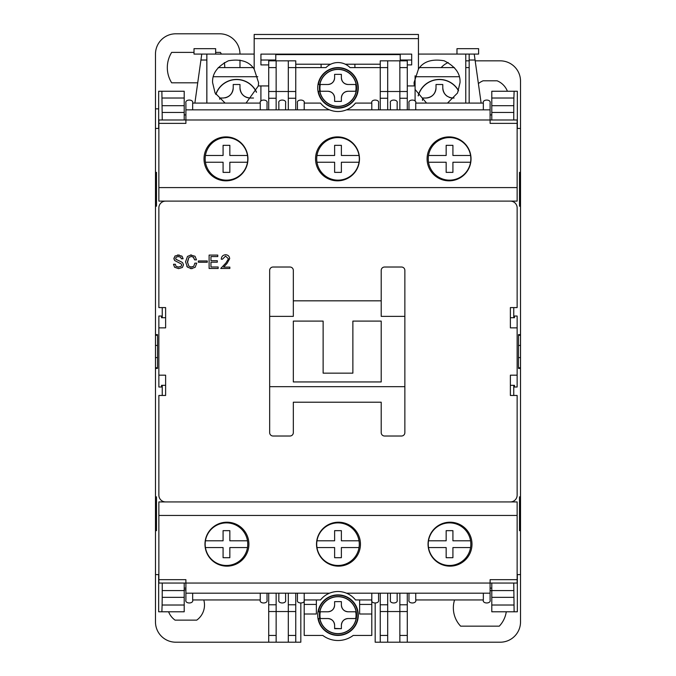 <?xml version="1.0" encoding="UTF-8"?>
<svg xmlns="http://www.w3.org/2000/svg" width="676" height="676" viewBox="0 0 676 676"><rect width="100%" height="100%" fill="white"/><g stroke="black" fill="none" stroke-linecap="round" stroke-linejoin="round"><path stroke-width="1.01" d="M506.273 611.78A26.609 26.609 0 0 1 499.285 626.162L460.635 626.162A26.609 26.609 0 0 1 454.559 599.95M478.388 83.587A18.59 18.59 0 0 1 483.095 80.799L497.105 80.799A18.59 18.59 0 0 1 507.414 91.26M197.722 82.81L171.67 82.81A28.73 28.73 0 0 1 171.67 52.39L194.012 52.39M520.52 264.316L520.52 335.296L518.458 335.296M514.123 91.26L491.79 91.26L491.79 98.02L513.887 98.02L514.123 91.26L517.343 91.26L517.343 128.44L520.52 128.44L520.52 235.924M155.48 235.924L155.48 54.08A20.28 20.28 0 0 1 175.76 33.8L219.7 33.8A20.28 20.28 0 0 1 239.98 54.08M155.48 438.724L155.48 264.316M288.314 593.19L288.314 604.775L295.75 604.775L295.75 642.2L175.76 642.2A20.28 20.28 0 0 1 155.48 621.92L155.48 467.116M353.21 635.44A25.35 25.35 0 0 1 322.79 635.44A25.35 25.35 0 0 0 353.21 635.44L371.8 635.44L371.8 614.002L359.632 614.002L359.632 599.95M520.52 467.116L520.52 574.6L517.343 574.6L517.343 611.78L514.123 611.78L513.76 583.05M518.458 367.744L520.52 367.744L520.52 438.724M520.52 367.744L520.52 335.296M399.854 593.19L399.854 604.775L407.29 604.775L407.29 642.2L500.24 642.2A20.28 20.28 0 0 0 520.52 621.92L520.52 530.66L519.506 530.66L519.506 496.86L520.52 496.86L520.52 368.42L518.5 368.42L518.433 365.04L518.5 334.62L520.52 334.62L520.52 206.18L519.506 203.772M520.52 206.18L519.506 206.18L519.506 172.38L520.52 172.38L520.52 81.12A20.28 20.28 0 0 0 500.24 60.84L475.194 60.84M400.217 54.122L400.217 60.84M275.783 60.84L275.783 54.122M155.48 335.296L157.542 335.296M157.542 367.744L155.48 367.744M490.1 590.638L491.79 590.638M375.18 603.33L375.18 642.2L380.25 642.2L380.25 611.535L387.686 611.535L387.686 642.2L380.25 642.2M469.169 60.84L465.764 60.84M448.188 62.53A20.28 20.28 0 0 0 441.183 67.6M481.126 103.09L474.239 54.08L469.169 54.08L469.169 103.09M469.169 67.6L465.764 67.6M454.424 67.6L419.644 67.6M415.089 101.096L415.089 75.788M295.75 64.22L330.699 64.22M345.301 64.22L380.25 64.22M260.911 101.096L260.911 85.936M218.196 67.6L252.976 67.6M206.831 103.09L206.831 54.08L201.761 54.08L194.874 103.09M203.789 599.95A18.59 18.59 0 0 1 196.724 620.137L175.076 620.137A18.59 18.59 0 0 1 168.586 611.78M184.21 589.903L185.9 589.903M295.75 642.2L300.82 642.2L300.82 603.33M155.48 108.836L158.657 108.836M239.98 67.6L239.98 60.071M215.644 52.39L220.41 52.39A28.73 28.73 0 0 1 221.39 54.08M224.331 62.589A28.73 28.73 0 0 1 224.77 67.6M354.9 67.6L354.9 64.22M321.1 64.22L321.1 67.6M418.444 38.617L254.176 38.617L254.176 34.476L418.444 34.476L418.444 69.113C423.328 61.508 431.888 58.727 444.14 60.772C455.252 66.324 460.542 73.608 460.018 82.633L457.551 92.984L447.504 103.09M426.564 103.09L415.089 89.469M407.29 85.936L414.287 85.936L414.05 82.633L418.444 69.113M254.176 38.617L254.176 69.113L258.57 82.633L258.333 85.936L268.71 85.936M254.176 69.113C249.292 61.508 240.732 58.727 228.48 60.772C217.368 66.324 212.078 73.608 212.602 82.633L215.069 92.984L225.116 103.09M246.056 103.09L258.333 85.936M418.444 54.08L465.764 54.08L465.764 103.09M268.71 64.913L260.936 64.913L260.936 54.122L411.684 54.122L411.684 64.913L407.29 64.913M254.176 54.08L206.831 54.08M206.856 103.09L206.856 54.08M456.976 54.08L456.976 48.672L478.608 48.672L478.608 54.08L474.239 54.08M400.217 54.604L275.783 54.604M215.644 54.08L215.644 48.672L194.012 48.672L194.012 54.08L201.761 54.08M469.169 54.08L465.764 54.08M256.517 92.13A21.97 21.97 0 0 0 215.796 94.327M257.801 76.726L213.371 76.726M219.7 98.02L219.7 99.237L219.7 98.02L223.08 98.02C229.215 97.395 232.595 94.015 233.22 87.88L233.22 84.5L239.98 84.5L239.98 87.88C240.605 94.015 243.985 97.395 250.12 98.02L253.5 98.02M224.981 97.843A10.14 10.14 0 0 0 233.22 87.88M239.98 87.601L239.98 87.88A10.14 10.14 0 0 0 250.12 98.02M458.565 90.66A21.97 21.97 0 0 0 418.165 95.755M459.249 76.726L415.089 76.726M422.5 98.02L422.5 100.437L422.5 98.02L425.88 98.02C432.015 97.395 435.395 94.015 436.02 87.88L436.02 84.5L442.78 84.5L442.78 87.88C443.405 94.015 446.785 97.395 452.92 98.02L454.103 98.02M425.88 98.02A10.14 10.14 0 0 0 436.02 87.88M442.78 87.601L442.78 87.88A10.14 10.14 0 0 0 447.326 96.338M449.109 97.276A10.14 10.14 0 0 0 452.92 98.02M359.488 158.86A21.97 21.97 0 0 1 337.518 180.83A21.97 21.97 0 0 1 315.548 158.86A21.97 21.97 0 0 1 337.518 136.89A21.97 21.97 0 0 1 359.488 158.86M247.948 158.86A21.97 21.97 0 0 1 225.978 180.83A21.97 21.97 0 0 1 204.008 158.86A21.97 21.97 0 0 1 225.978 136.89A21.97 21.97 0 0 1 247.948 158.86M471.028 158.86A21.97 21.97 0 0 1 449.058 180.83A21.97 21.97 0 0 1 427.088 158.86A21.97 21.97 0 0 1 449.058 136.89A21.97 21.97 0 0 1 471.028 158.86M517.14 123.37L490.1 123.37L490.1 119.99L158.86 119.99L158.86 187.59L517.14 187.59L517.14 119.99L490.1 119.99L490.1 109.85L346.518 109.85C340.839 112.089 335.161 112.089 329.482 109.85L185.9 109.85L185.9 123.37L158.86 123.37M158.86 187.59L158.86 201.11L517.14 201.11L517.14 187.59M490.1 109.85L490.1 103.09C491.3 99.076 482.14 99.076 483.34 103.09L483.34 109.85M185.9 109.85L185.9 103.09C184.7 99.076 193.86 99.076 192.66 103.09L192.66 109.85M371.8 109.85L371.8 103.09L355.483 103.09A22.308 22.308 0 0 1 346.518 109.85M329.482 109.85A22.308 22.308 0 0 1 320.517 103.09L304.2 103.09L304.2 109.85M397.15 109.85L397.15 103.09C398.35 99.076 389.19 99.076 390.39 103.09L390.39 109.85M285.61 109.85L285.61 103.09C286.81 99.076 277.65 99.076 278.85 103.09L278.85 109.85M378.56 109.85L378.56 103.09C379.76 99.076 370.6 99.076 371.8 103.09M408.98 109.85L408.98 103.09C407.78 99.076 416.94 99.076 415.74 103.09L483.34 103.09M415.74 109.85L415.74 103.09M192.66 103.09L260.26 103.09L260.26 109.85M267.02 109.85L267.02 103.09C268.22 99.076 259.06 99.076 260.26 103.09M297.44 109.85L297.44 103.09C296.24 99.076 305.4 99.076 304.2 103.09M316.512 544.18A21.97 21.97 0 0 1 338.482 522.21A21.97 21.97 0 0 1 360.452 544.18A21.97 21.97 0 0 1 338.482 566.15A21.97 21.97 0 0 1 316.512 544.18M428.052 544.18A21.97 21.97 0 0 1 450.022 522.21A21.97 21.97 0 0 1 471.992 544.18A21.97 21.97 0 0 1 450.022 566.15A21.97 21.97 0 0 1 428.052 544.18M204.972 544.18A21.97 21.97 0 0 1 226.942 522.21A21.97 21.97 0 0 1 248.912 544.18A21.97 21.97 0 0 1 226.942 566.15A21.97 21.97 0 0 1 204.972 544.18M158.86 579.67L185.9 579.67L185.9 583.05L517.14 583.05L517.14 515.45L158.86 515.45L158.86 583.05L185.9 583.05L185.9 593.19L329.482 593.19C335.161 590.951 340.839 590.951 346.518 593.19L490.1 593.19L490.1 579.67L517.14 579.67M517.14 515.45L517.14 501.93L158.86 501.93L158.86 515.45M185.9 593.19L185.9 599.95C184.7 603.964 193.86 603.964 192.66 599.95L192.66 593.19M490.1 593.19L490.1 599.95C491.3 603.964 482.14 603.964 483.34 599.95L483.34 593.19M304.2 593.19L304.2 599.95L320.517 599.95A22.308 22.308 0 0 1 329.482 593.19M346.518 593.19A22.308 22.308 0 0 1 355.483 599.95L371.8 599.95L371.8 614.002M278.85 593.19L278.85 599.95C277.65 603.964 286.81 603.964 285.61 599.95L285.61 593.19M390.39 593.19L390.39 599.95C389.19 603.964 398.35 603.964 397.15 599.95L397.15 593.19M297.44 593.19L297.44 599.95C296.24 603.964 305.4 603.964 304.2 599.95L304.2 635.44L322.79 635.44M267.02 593.19L267.02 599.95C268.22 603.964 259.06 603.964 260.26 599.95L192.66 599.95M260.26 593.19L260.26 599.95M483.34 599.95L415.74 599.95L415.74 593.19M408.98 593.19L408.98 599.95C407.78 603.964 416.94 603.964 415.74 599.95M378.56 593.19L378.56 599.95C379.76 603.964 370.6 603.964 371.8 599.95L371.8 593.19M185.9 114.92L184.21 114.92M205.166 158.86A21.294 21.294 0 0 1 226.46 137.566A21.294 21.294 0 0 1 247.484 162.24A21.294 21.294 0 0 1 205.436 162.24A21.294 21.294 0 0 1 205.166 158.86M205.436 155.48L223.08 155.48L223.08 145.34L229.84 145.34L229.84 155.48L247.484 155.48M247.484 162.24L229.84 162.24L229.84 172.38L223.08 172.38L223.08 162.24L205.436 162.24M316.706 158.86A21.294 21.294 0 0 1 338 137.566A21.294 21.294 0 0 1 359.024 162.24A21.294 21.294 0 0 1 316.976 162.24A21.294 21.294 0 0 1 316.706 158.86M316.976 155.48L334.62 155.48L334.62 145.34L341.38 145.34L341.38 155.48L359.024 155.48M359.024 162.24L341.38 162.24L341.38 172.38L334.62 172.38L334.62 162.24L316.976 162.24M491.79 114.92L490.1 114.92M428.246 158.86A21.294 21.294 0 0 1 449.54 137.566A21.294 21.294 0 0 1 470.564 162.24A21.294 21.294 0 0 1 428.516 162.24A21.294 21.294 0 0 1 428.246 158.86M428.516 155.48L446.16 155.48L446.16 145.34L452.92 145.34L452.92 155.48L470.564 155.48M470.564 162.24L452.92 162.24L452.92 172.38L446.16 172.38L446.16 162.24L428.516 162.24M184.21 588.12L185.9 588.12M205.166 544.18A21.294 21.294 0 0 1 226.46 522.886A21.294 21.294 0 0 1 247.484 547.56A21.294 21.294 0 0 1 205.436 547.56A21.294 21.294 0 0 1 205.166 544.18M205.436 540.8L223.08 540.8L223.08 530.66L229.84 530.66L229.84 540.8L247.484 540.8M247.484 547.56L229.84 547.56L229.84 557.7L223.08 557.7L223.08 547.56L205.436 547.56M316.706 544.18A21.294 21.294 0 0 1 338 522.886A21.294 21.294 0 0 1 359.024 547.56A21.294 21.294 0 0 1 316.976 547.56A21.294 21.294 0 0 1 316.706 544.18M316.976 540.8L334.62 540.8L334.62 530.66L341.38 530.66L341.38 540.8L359.024 540.8M359.024 547.56L341.38 547.56L341.38 557.7L334.62 557.7L334.62 547.56L316.976 547.56M490.1 588.12L491.79 588.12M428.246 544.18A21.294 21.294 0 0 1 449.54 522.886A21.294 21.294 0 0 1 470.564 547.56A21.294 21.294 0 0 1 428.516 547.56A21.294 21.294 0 0 1 428.246 544.18M428.516 540.8L446.16 540.8L446.16 530.66L452.92 530.66L452.92 540.8L470.564 540.8M470.564 547.56L452.92 547.56L452.92 557.7L446.16 557.7L446.16 547.56L428.516 547.56M320.28 91.26A18.032 18.032 0 0 1 320.28 84.5L327.86 84.5C331.95 84.086 334.197 81.83 334.62 77.74L334.62 74.36L341.38 74.36L341.38 77.74C341.794 81.83 344.05 84.078 348.14 84.5L355.72 84.5A18.032 18.032 0 0 1 355.72 91.26L348.14 91.26C344.05 91.674 341.803 93.93 341.38 98.02L341.38 101.4L334.62 101.4L334.62 98.02C334.206 93.93 331.95 91.682 327.86 91.26L320.28 91.26L327.86 91.26A6.76 6.76 0 0 1 334.62 98.02M356.59 87.88A18.59 18.59 0 0 0 338 69.29A18.59 18.59 0 0 0 319.41 87.88A18.59 18.59 0 0 0 338 106.47A18.59 18.59 0 0 0 356.59 87.88M355.72 91.26L348.14 91.26A6.76 6.76 0 0 0 341.38 98.02L341.38 101.4M335.727 74.36L334.62 74.36L334.62 77.74A6.76 6.76 0 0 1 327.86 84.5L320.28 84.5M334.62 101.121L335.178 101.4M355.72 84.5L348.14 84.5A6.76 6.76 0 0 1 341.38 77.74M319.723 84.5L318.345 84.5A19.942 19.942 0 0 1 348.934 71.2A19.942 19.942 0 0 1 348.934 104.56A19.942 19.942 0 0 1 318.345 91.26L319.723 91.26M358.28 87.88A20.28 20.28 0 0 0 338 67.6A20.28 20.28 0 0 0 317.72 87.88A20.28 20.28 0 0 0 338 108.16A20.28 20.28 0 0 0 358.28 87.88M320.28 618.54A18.032 18.032 0 0 1 320.28 611.78L327.86 611.78C331.95 611.366 334.197 609.11 334.62 605.02L334.62 601.64L341.38 601.64L341.38 605.02C341.794 609.11 344.05 611.357 348.14 611.78L355.72 611.78A18.032 18.032 0 0 1 355.72 618.54L348.14 618.54C344.05 618.954 341.803 621.21 341.38 625.3L341.38 628.68L334.62 628.68L334.62 625.3C334.206 621.21 331.95 618.962 327.86 618.54L320.28 618.54L327.86 618.54A6.76 6.76 0 0 1 334.62 625.3M356.59 615.16A18.59 18.59 0 0 0 338 596.57A18.59 18.59 0 0 0 319.41 615.16A18.59 18.59 0 0 0 338 633.75A18.59 18.59 0 0 0 356.59 615.16M355.644 618.54L348.14 618.54A6.76 6.76 0 0 0 341.38 625.3L341.38 628.68L334.62 628.401M341.38 601.64L334.62 601.64L334.62 605.02A6.76 6.76 0 0 1 327.86 611.78L320.28 611.78M355.72 611.78L348.14 611.78A6.76 6.76 0 0 1 341.38 605.02M319.723 611.78L318.345 611.78A19.942 19.942 0 0 1 348.934 598.48A19.942 19.942 0 0 1 348.934 631.84A19.942 19.942 0 0 1 318.345 618.54L319.723 618.54M358.28 615.16A20.28 20.28 0 0 0 338 594.88A20.28 20.28 0 0 0 317.72 615.16A20.28 20.28 0 0 0 338 635.44A20.28 20.28 0 0 0 358.28 615.16M513.76 395.46L513.76 385.32L510.38 385.32M513.76 385.32L514.47 385.32L514.47 387.01L517.14 387.01L517.14 316.03L514.47 316.03L514.47 317.72L513.76 317.72L513.76 307.58M510.38 317.72L513.76 317.72M276.146 109.85L276.146 60.84L268.71 60.84L268.71 109.85M295.75 109.85L295.75 67.6L325.959 67.6A16.9 16.9 0 0 1 350.041 67.6L380.25 67.6L380.25 109.85M295.75 98.265L288.314 98.265L288.314 109.85M407.29 109.85L407.29 60.84L399.854 60.84L399.854 109.85M387.686 109.85L387.686 91.505L407.29 91.505M184.21 119.99L184.21 91.26L161.877 91.26L162.24 119.99M162.24 201.11L162.24 202.014M162.24 307.58L162.24 317.72L161.53 317.72L161.53 316.03L158.86 316.03L158.86 327.86L165.62 327.86L165.62 307.58L158.86 307.58L158.86 207.87A6.76 6.76 0 0 1 165.62 201.11L510.38 201.11A6.76 6.76 0 0 1 517.14 207.87L517.14 307.58L510.38 307.58L510.38 327.86L517.14 327.86M165.62 317.72L162.24 317.72M158.86 327.86L158.86 387.01L161.53 387.01L161.53 385.32L162.24 385.32L162.24 395.46M162.24 385.32L165.62 385.32M513.76 202.014L513.76 201.11M513.76 119.99L513.794 105.684L491.79 105.684L491.79 119.99M407.29 604.775L407.29 593.19M380.25 593.19L380.25 611.535M380.25 604.775L387.686 604.775L387.686 593.19M295.75 604.775L295.75 593.19M268.71 593.19L268.71 611.535L276.146 611.535L276.146 593.19M491.79 583.05L491.79 597.356L513.794 597.356M513.76 501.93L513.76 501.026M513.887 98.02L513.794 105.684M519.506 499.268L520.52 496.86M156.494 499.268L155.48 496.86L155.48 368.42L157.5 368.42L157.567 338L157.5 334.62L155.48 334.62L155.48 206.18L156.494 206.18L156.494 172.38L155.48 172.38L155.48 128.44L158.657 128.44L158.657 91.26L161.877 91.26M491.79 91.26L512.983 91.26M162.24 501.026L162.24 501.93M162.24 583.05L162.206 597.356L184.21 597.356L184.21 611.78L163.017 611.78M162.24 590.596L184.21 590.596L184.21 583.05M513.887 605.02L491.79 605.02L491.79 611.78L514.123 611.78M184.21 605.02L162.113 605.02L161.877 611.78L158.657 611.78L158.657 574.6L155.48 574.6L155.48 530.66L156.494 530.66L156.494 496.86L155.48 496.86M162.113 605.02L162.206 597.356M491.79 98.02L491.79 105.684M491.79 605.02L491.79 597.356M399.854 604.775L399.854 642.2L407.29 642.2M387.686 604.775L387.686 611.535L407.29 611.535M288.314 604.775L288.314 611.535L276.146 611.535L276.146 642.2M288.314 642.2L288.314 611.535L295.75 611.535M268.71 642.2L268.71 611.535M184.21 590.596L184.21 597.356M288.314 98.265L288.314 60.84L295.75 60.84L295.75 67.6L288.314 67.6M387.686 67.6L387.686 60.84L380.25 60.84L380.25 67.6L387.686 67.6L387.686 91.505L380.25 91.505M316.368 599.95L316.368 614.002L304.2 614.002M161.877 611.78L184.21 611.78M156.494 203.772L155.48 206.18M399.854 642.2L387.686 642.2M276.146 60.84L288.314 60.84M268.71 91.505L295.75 91.505M387.686 60.84L399.854 60.84M404.865 316.368L404.865 270.4A3.38 3.38 0 0 0 401.485 267.02L384.585 267.02A3.38 3.38 0 0 0 381.205 270.4L381.205 316.368L404.865 316.368L404.865 386.672L269.665 386.672L269.665 316.368L293.325 316.368L293.325 270.4A3.38 3.38 0 0 0 289.945 267.02L273.045 267.02A3.38 3.38 0 0 0 269.665 270.4L269.665 316.368M158.86 375.18L165.62 375.18L165.62 395.46L158.86 395.46L158.86 495.17A6.76 6.76 0 0 0 165.62 501.93L510.38 501.93A6.76 6.76 0 0 0 517.14 495.17L517.14 395.46L510.38 395.46L510.38 375.18L517.14 375.18M293.325 300.82L381.205 300.82L293.325 300.82M178.067 267.121L181.075 266.361L181.7 265.11L181.227 263.936L174.569 260.488L173.909 258.038M173.893 259.018L174.966 256.027L179.132 254.962M177.602 254.962L182.013 256.179L183.103 258.764L181.303 258.764L180.678 257.201L178.008 256.508M178.489 256.491L176.216 257.125L175.667 258.376L176.233 259.601M175.853 259.221L181.726 262.094M173.58 264.891L173.555 264.248L175.354 264.248L175.98 266.285L178.641 267.147M192.17 268.592L190.488 268.583M190.784 267.105L193.758 266.285L194.857 263.15L196.741 263.15L195.17 267.299L191.333 268.634L187.497 267.147L186.753 266.251M190.488 254.979L195.018 256.263L196.505 259.863L194.62 259.863L193.226 257.024M194.62 259.863L193.606 257.353L191.333 256.415L188.832 257.514L187.463 262.744M181.227 263.936L174.569 260.488M175.354 264.248L175.98 266.285M181.464 261.975L182.638 262.761L183.5 264.798L182.402 267.459L178.565 268.634L174.569 267.223L173.555 264.248M176.216 257.125L175.667 258.376M182.013 256.179L183.103 258.764M188.832 257.514L187.421 261.823L188.832 266.124L191.333 267.147L193.758 266.285M195.018 256.263L196.505 259.863M187.497 267.147L185.537 261.823L187.497 256.415L191.333 254.928M207.279 262.254L198.355 262.254L198.355 260.961L207.279 260.961L207.279 262.254M218.162 268.473L209.112 268.473L209.112 255.089L217.773 255.089L217.773 256.567L210.963 256.567L210.963 260.725L217.309 260.725L217.309 262.204L210.963 262.204L210.963 266.986L218.162 266.986L218.162 268.473M352.872 321.1L352.872 373.152L323.128 373.152L323.128 321.1L293.325 321.1L293.325 381.94L381.205 381.94L381.205 321.1L352.872 321.1M269.665 386.672L269.665 432.64A3.38 3.38 0 0 0 273.045 436.02L289.945 436.02A3.38 3.38 0 0 0 293.325 432.64L293.325 402.22L381.205 402.22L381.205 432.64A3.38 3.38 0 0 0 384.585 436.02L401.485 436.02A3.38 3.38 0 0 0 404.865 432.64L404.865 386.672M222.455 259.195L225.564 256.103L228.471 258.824L225.936 262.93L220.739 268.473L229.84 268.473L229.84 267.096L223.612 267.096L226.959 263.522L229.671 258.714C229.443 256.246 228.091 254.92 225.623 254.734C222.936 254.987 221.475 256.474 221.255 259.195L222.455 259.195M520.52 357.604L518.433 357.604M518.433 345.436L520.52 345.436M400.217 60.02L411.684 60.02M260.936 60.02L275.783 60.02M155.48 345.436L157.567 345.436M155.48 357.604L157.567 357.604M469.169 60.02L475.076 60.02M200.924 60.02L206.831 60.02M215.897 94.488A21.826 21.826 0 0 1 256.441 92.299M418.275 95.907A21.826 21.826 0 0 1 458.505 90.837M356.446 87.88A18.446 18.446 0 0 1 338 106.326A18.446 18.446 0 0 1 319.554 87.88A18.446 18.446 0 0 1 338 69.434A18.446 18.446 0 0 1 356.446 87.88M356.446 615.16A18.446 18.446 0 0 1 338 633.606A18.446 18.446 0 0 1 319.554 615.16A18.446 18.446 0 0 1 338 596.714A18.446 18.446 0 0 1 356.446 615.16M276.146 98.265L268.71 98.265M407.29 98.265L399.854 98.265M387.686 98.265L380.25 98.265M184.21 112.444L162.24 112.444M513.76 112.444L491.79 112.444M268.71 604.775L276.146 604.775M491.79 590.596L513.76 590.596M184.21 105.684L162.206 105.684M162.113 98.02L184.21 98.02M407.29 635.44L399.854 635.44M387.686 635.44L380.25 635.44M295.75 635.44L288.314 635.44M268.71 635.44L276.146 635.44M276.146 67.6L268.71 67.6M407.29 67.6L399.854 67.6M359.632 604.437L371.8 604.437M304.2 604.437L316.368 604.437"/></g></svg>
